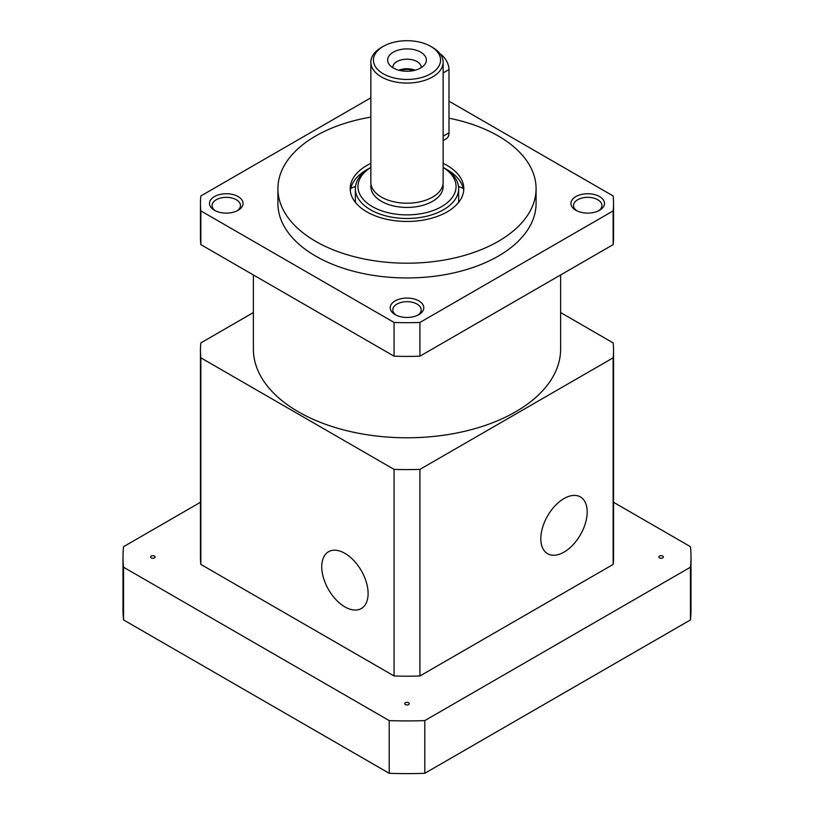 <?xml version="1.0" encoding="UTF-8"?>
<svg xmlns="http://www.w3.org/2000/svg" width="814" height="814" viewBox="0 0 814 814"><rect width="100%" height="100%" fill="white"/><g stroke="black" fill="none" stroke-linecap="round" stroke-linejoin="round"><path stroke-width="1.22" d="M418.864 300.915A16.779 9.687 0 0 0 395.136 300.915A16.779 9.687 0 0 0 395.136 314.621L395.136 314.621A16.779 9.687 0 0 0 418.864 314.621A16.779 9.687 0 0 0 418.864 300.915M417.877 315.15A14.204 8.201 0 0 0 421.204 309.88A14.204 8.201 0 0 0 417.043 304.08A14.204 8.201 0 0 0 401.567 302.299A14.204 8.201 0 0 0 392.796 309.88A14.204 8.201 0 0 0 396.123 315.15M238.136 196.581A16.779 9.687 0 0 0 214.408 196.581A16.779 9.687 0 0 0 214.408 210.277L214.408 210.277A16.779 9.687 0 0 0 238.136 210.277A16.779 9.687 0 0 0 238.136 196.581M237.149 210.806A14.204 8.201 0 0 0 240.476 205.535A14.204 8.201 0 0 0 236.314 199.735A14.204 8.201 0 0 0 220.838 197.965A14.204 8.201 0 0 0 212.067 205.535A14.204 8.201 0 0 0 215.395 210.806M599.592 196.581A16.779 9.687 0 0 0 575.864 196.581A16.779 9.687 0 0 0 575.864 210.277L575.864 210.277A16.779 9.687 0 0 0 599.592 210.277A16.779 9.687 0 0 0 599.592 196.581M598.605 210.806A14.204 8.201 0 0 0 601.933 205.535A14.204 8.201 0 0 0 597.771 199.735A14.204 8.201 0 0 0 582.295 197.965A14.204 8.201 0 0 0 573.524 205.535A14.204 8.201 0 0 0 576.851 210.806M350.742 188.37A95.533 55.149 180 0 1 355.504 186.487M458.496 186.487A95.533 55.149 180 0 1 463.258 188.37M560.622 274.949L560.622 349.094A153.622 88.695 180 0 1 465.791 431.033A153.622 88.695 180 0 1 298.372 411.813A153.622 88.695 180 0 1 253.378 349.094L253.378 274.949M370.858 117.124A129.09 74.532 0 0 0 277.91 188.675A129.09 74.532 0 0 0 315.72 241.371A129.09 74.532 0 0 0 456.4 257.529A129.09 74.532 0 0 0 536.09 188.675A129.09 74.532 0 0 0 498.28 135.969A129.09 74.532 0 0 0 448.992 118.193M277.91 188.675L277.91 203.429A129.09 74.532 0 0 0 315.72 256.125A129.09 74.532 0 0 0 456.4 272.283A129.09 74.532 0 0 0 536.09 203.429L536.09 188.675M463.685 190.781A56.797 32.794 0 0 0 447.161 169.699A56.797 32.794 0 0 0 445.248 168.64M368.752 168.64A56.797 32.794 0 0 0 350.315 190.781M443.142 163.37A56.797 32.794 180 0 1 447.161 165.486A56.797 32.794 180 0 1 463.797 188.675A56.797 32.794 180 0 1 428.734 218.966A56.797 32.794 180 0 1 366.839 211.864A56.797 32.794 180 0 1 350.203 188.675A56.797 32.794 180 0 1 370.858 163.37M370.858 97.812L200.855 195.96A206.553 119.251 0 0 0 200.448 203.429L200.448 237.159A206.553 119.251 0 0 0 200.855 244.627L394.068 356.176A206.553 119.251 0 0 0 419.932 356.176L613.146 244.627A206.553 119.251 0 0 0 613.553 237.159L613.553 203.429A206.553 119.251 0 0 0 613.146 195.96L448.992 101.19M200.448 203.429A206.553 119.251 0 0 0 200.855 210.897L394.068 322.446A206.553 119.251 0 0 0 419.932 322.446L613.146 210.897A206.553 119.251 0 0 0 613.553 203.429M200.855 244.627L200.855 210.897M394.068 322.446L394.068 356.176M419.932 356.176L419.932 322.446M613.146 210.897L613.146 244.627M420.696 67.979A19.363 11.182 180 0 1 389.326 64.642A19.363 11.182 180 0 1 393.304 52.177A19.363 11.182 0 0 1 417.979 50.865A19.363 11.182 0 0 1 424.674 64.642A19.363 11.182 0 0 1 420.696 67.979M421.194 67.684A14.204 8.201 180 0 0 421.204 67.379A14.204 8.201 180 0 0 412.433 59.809A14.204 8.201 180 0 0 396.957 61.579A14.204 8.201 0 0 0 392.796 67.379A14.204 8.201 0 0 0 392.806 67.684M355.362 202.33L355.362 188.675A51.638 29.813 180 0 0 387.24 216.219A51.638 29.813 180 0 0 443.508 209.747A51.638 29.813 0 0 0 458.638 188.675A51.638 29.813 0 0 0 443.518 167.592L443.142 167.379M443.142 167.419A49.054 28.317 180 0 1 441.687 206.593A49.054 28.317 0 0 1 373.066 207.01A49.054 28.317 0 0 1 370.858 167.419M370.482 167.592L370.492 167.592A51.638 29.813 180 0 1 370.492 167.592A51.638 29.813 180 0 0 355.362 188.675M370.858 62.19A36.142 20.869 180 0 0 393.172 81.471A36.142 20.869 180 0 0 432.56 76.943A36.142 20.869 0 0 0 443.142 62.19L443.142 182.346A36.142 20.869 0 0 1 432.56 197.1A36.142 20.869 0 0 1 381.44 197.1A36.142 20.869 180 0 1 370.858 182.346L370.858 62.19A36.142 20.869 180 0 1 381.44 47.426L383.262 46.378A33.567 19.373 180 0 1 430.738 46.378A33.567 19.373 180 0 1 430.738 73.779A33.567 19.373 0 0 1 383.272 73.779A33.567 19.373 0 0 1 383.262 46.378L381.44 47.426M443.142 62.19A36.142 20.869 0 0 0 432.56 47.426L430.738 46.378M398.86 70.228A14.204 8.201 180 0 1 415.14 70.228M413.695 70.574A12.912 7.448 0 0 0 400.305 70.574M368.111 593.528A32.794 18.936 -120 0 0 353.805 560.531A32.794 18.936 -120 0 0 328.53 551.739A32.794 18.936 -120 0 0 321.744 566.758A32.794 18.936 60 0 0 336.06 599.755A32.794 18.936 60 0 0 361.324 608.536A32.794 18.936 60 0 0 368.111 593.528M587.189 511.945A32.794 18.936 120 0 0 580.402 496.937A32.794 18.936 120 0 0 555.128 505.718A32.794 18.936 120 0 0 540.822 538.715A32.794 18.936 -60 0 0 547.608 553.724A32.794 18.936 -60 0 0 572.883 544.942A32.794 18.936 -60 0 0 587.189 511.945M560.622 312.566L613.146 342.898A206.553 119.251 180 0 1 613.553 350.356A206.553 119.251 180 0 1 613.146 357.824L613.146 564.417L419.932 675.966L419.932 469.373A206.553 119.251 180 0 1 394.068 469.373L394.068 675.966L200.855 564.417L200.855 357.824A206.553 119.251 180 0 1 200.448 350.356A206.553 119.251 180 0 1 200.855 342.898L253.378 312.566M613.146 357.824L419.932 469.373M394.068 469.373L200.855 357.824M200.855 564.417A206.553 119.251 180 0 1 200.448 556.949L200.448 350.356M613.553 350.356L613.553 556.949A206.553 119.251 180 0 1 613.146 564.417M419.932 675.966A206.553 119.251 180 0 1 394.068 675.966M440.232 53.978A12.912 7.448 60 0 1 448.992 69.566L448.992 132.804A12.912 7.448 60 0 1 446.316 138.716L443.142 140.547M200.448 502.289L123.555 546.682A284.005 163.97 0 0 0 122.995 556.949L122.995 609.655A284.005 163.97 0 0 0 123.555 619.922L389.214 773.3A284.005 163.97 0 0 0 424.786 773.3L690.445 619.922A284.005 163.97 180 0 0 691.005 609.655L691.005 556.949A284.005 163.97 0 0 0 690.445 546.682L613.553 502.289M154.467 556.033A2.249 1.302 180 0 1 154.467 557.875A2.249 1.302 180 0 1 151.282 557.875A2.249 1.302 180 0 1 151.282 556.033A2.249 1.302 180 0 1 154.467 556.033M662.718 556.033A2.249 1.302 180 0 1 662.718 557.875A2.249 1.302 180 0 1 659.533 557.875A2.249 1.302 180 0 1 659.533 556.033A2.249 1.302 180 0 1 662.718 556.033M408.587 702.757A2.249 1.302 180 0 1 408.587 704.588A2.249 1.302 180 0 1 405.413 704.588A2.249 1.302 180 0 1 405.413 702.757A2.249 1.302 180 0 1 408.587 702.757M122.995 556.949A284.005 163.97 0 0 0 123.555 567.216L389.214 720.594A284.005 163.97 0 0 0 424.786 720.594L690.445 567.216A284.005 163.97 0 0 0 691.005 556.949M389.214 720.594L389.214 773.3M123.555 619.922L123.555 567.216M690.445 567.216L690.445 619.922M424.786 773.3L424.786 720.594M442.958 184.452A36.142 20.869 180 0 1 432.56 201.323A36.142 20.869 180 0 1 381.44 201.323A36.142 20.869 180 0 1 371.042 184.452M448.992 132.804L443.142 136.182M448.992 69.566L443.142 72.934M458.638 202.33L458.638 188.675"/></g></svg>
